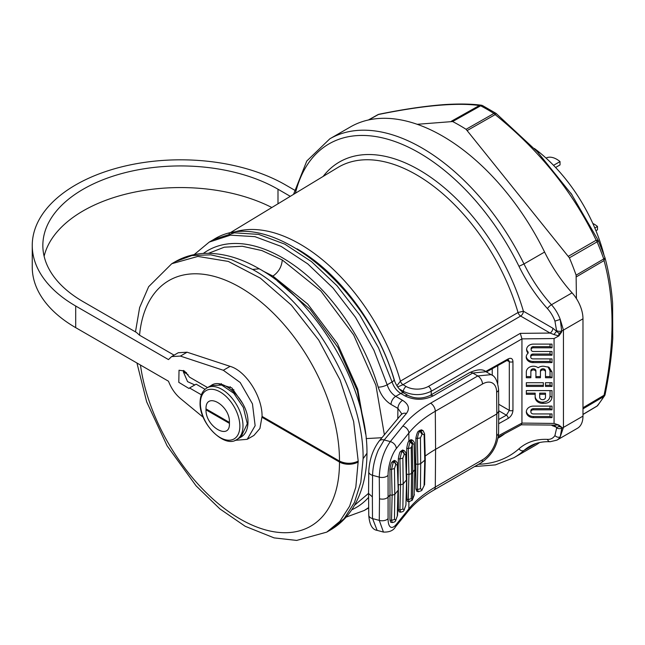 <?xml version="1.0" encoding="UTF-8"?>
<svg xmlns="http://www.w3.org/2000/svg" width="645" height="645" viewBox="0 0 645 645"><rect width="100%" height="100%" fill="white"/><g stroke="black" fill="none" stroke-linecap="round" stroke-linejoin="round"><path stroke-width="0.97" d="M406.471 474.462L406.745 448.251A6.079 3.507 180 0 0 408.309 448.573L408.922 474.438A6.619 3.822 180 0 1 406.761 474.099L406.745 499.23L407.543 501.479L409.14 501.778L408.309 499.553L408.922 474.438L411.575 473.559L411.252 447.727L412.51 443.986L410.115 441.204L408.97 441.188A132.765 76.65 180 0 1 409.583 440.438L411.042 439.64L412.574 440.204L410.333 440.938A131.717 76.045 0 0 0 410.115 441.204L408.309 448.573L411.252 447.727M411.986 500.391L412.51 499.214L412.808 472.035L411.575 473.559L411.252 498.706L408.309 499.553A6.079 3.507 0 0 1 406.745 499.23M406.745 448.251C407.487 443.728 408.212 441.398 408.914 441.253L408.97 441.188M412.51 443.986A129.065 74.514 180 0 1 412.727 443.72L414.098 444.3L414.767 469.721L414.09 495.279L412.268 500.069M418.734 431.166A132.765 76.65 180 0 1 419.532 430.481L421.507 429.852L423.023 430.618L420.153 431.037A131.717 76.045 0 0 0 419.855 431.287C419.057 431.731 418.202 434.125 417.307 438.471L417.831 464.376A6.619 3.822 180 0 1 415.832 463.884L415.888 438.044C416.88 433.44 417.823 431.142 418.734 431.166L419.855 431.287L422.056 434.262A129.065 74.514 180 0 1 422.346 434.021L424.096 434.73L424.773 460.216L424.096 485.709L421.717 490.474M414.937 464.755A132.451 76.473 180 0 1 415.832 463.884L415.888 489.023A6.079 3.507 -0 0 0 417.307 489.45L417.831 464.376L420.693 463.715L420.451 437.858L422.056 434.262M425.184 456.079A132.451 76.473 180 0 1 435.593 449.315L435.302 411.252A132.854 76.707 0 0 0 408.841 433.069L396.32 448.573A6.619 4.902 -141.1 0 0 390.314 441.599L384.202 439.954L406.431 413.453C409.97 408.616 408.688 404.246 402.601 400.343L395.708 396.361L400.755 393.45L405.028 395.917C414.388 400.368 423.757 400.368 433.126 395.917A6.619 3.822 -120 0 0 429.812 395.587L469.431 372.713A6.619 3.822 60 0 1 472.745 373.036L433.126 395.917M423.112 430.675L424.587 433.811L425.273 459.296M425.273 459.385L424.773 460.216A128.476 74.175 0 0 0 420.693 463.715L420.451 488.837L417.307 489.45L418.387 491.748L416.799 491.297L415.888 489.023M422.346 489.249A129.065 74.514 180 0 0 422.056 489.49L420.451 488.837M482.476 459.812A19.866 11.368 -59.6 0 0 496.65 435.552L496.811 413.969L435.593 449.315L435.302 487.048L482.476 459.812A6.619 3.822 60 0 1 481.106 462.796L433.932 490.031C422.959 496.408 414.316 503.519 407.987 511.364L395.466 526.868C393.426 530.553 389.419 532.286 383.444 532.069L379.276 520.386L372.584 518.588L377.115 530.367L383.493 532.085M398.07 484.855L398.352 458.643C399.142 453.983 399.884 451.629 400.577 451.581L402.561 450.008L404.109 450.565L401.714 451.605L399.916 458.974L400.529 484.83A6.619 3.822 180 0 1 398.368 484.492L398.352 509.631L399.15 511.872L400.747 512.178L399.916 509.953L400.529 484.83L403.181 483.96L402.859 458.119L404.342 454.096L405.681 454.628L406.35 480.033L403.181 483.96L402.859 509.099L399.916 509.953A6.079 3.507 180 0 1 398.352 509.631M397.788 418.863L397.917 408.406L401.795 413.856L379.131 441.099C372.802 449.646 369.351 459.877 368.763 471.801L368.553 493.457L372.375 496.9L372.584 475.325L379.276 477.131L379.486 498.819C383.299 499.593 386.234 498.972 388.29 496.964L389.967 494.884L389.951 469.044C390.741 464.376 391.483 462.022 392.176 461.981L394.159 460.409L395.708 460.957L393.321 461.997L391.515 469.366A6.079 3.507 180 0 1 389.951 469.044M392.781 461.231L393.547 461.723A2.653 1.959 38.9 0 1 395.941 464.497L397.288 465.021L398.199 489.781L397.538 515.387L395.941 519.725L394.466 519.499L394.788 494.352L397.949 490.434L397.288 516M389.951 520.023A6.079 3.507 0 0 0 391.515 520.346L392.345 522.571L390.749 522.273L389.951 520.023L389.967 494.884A6.619 3.822 180 0 0 392.128 495.231L391.515 469.366L394.466 468.52L395.724 464.771A2.653 1.959 -141.1 0 0 393.321 461.997A0.782 0.452 180 0 1 392.176 461.981M401.174 450.839L401.94 451.331A2.653 1.959 -141.1 0 1 404.342 454.096M405.923 505.019L406.6 479.412L405.931 453.943C406.366 453.403 405.761 452.282 404.109 450.565M409.962 441.728L412.268 444.3L412.808 472.035A128.476 74.175 180 0 1 414.767 469.721L415.049 468.915M469.431 372.713C477.308 369.214 482.823 368.884 485.983 371.722L472.745 373.036L477.792 375.954L491.055 374.648C495.062 375.914 497.577 380.864 498.585 389.491L498.585 389.491A6.619 3.789 -0.4 0 0 498.585 389.483A6.619 3.789 -0.4 0 1 496.65 392.2A19.866 11.57 -60.4 0 0 482.476 384.017L435.302 411.252A6.619 3.822 60 0 0 430.618 403.19L477.792 375.954A6.619 3.822 -120 0 1 482.476 384.017M496.65 392.2L496.811 413.969L498.746 411.252M433.932 490.031A6.619 3.822 60 0 0 435.302 487.048A132.854 76.707 180 0 0 408.841 508.865L396.32 524.369A19.866 6.756 -74.5 0 1 388.08 518.588L388.08 475.236A6.619 3.805 179.4 0 1 379.276 477.131C379.849 463.142 383.525 451.298 390.314 441.599L402.835 426.095A6.619 4.902 38.9 0 1 408.841 433.069L408.914 441.253M368.763 471.801A6.619 3.846 0.6 0 0 372.496 475.3L372.584 475.325C372.778 467.101 374.697 458.651 378.341 449.984L384.202 439.954A6.619 4.87 40 0 0 379.131 441.099M213.584 239.577C267.82 204.675 366.852 285.372 394.087 379.631A6.619 2.04 162.6 0 1 392.063 381.969L378.502 347.784L359.781 315.058L337.053 285.816L311.519 261.644L284.856 244.173L258.653 234.393L234.433 232.829L213.584 239.577L209.246 242.077L230.467 235.159L254.936 236.659L281.204 246.43L307.738 263.886L333.03 288.033L355.492 317.324L373.931 350.267L387.169 384.791L392.063 381.969C393.853 387.105 396.756 390.935 400.755 393.45A6.619 3.822 -60 0 1 404.068 393.119L408.341 395.587C415.307 398.852 422.467 398.852 429.812 395.587M368.537 507.994L364.215 510.493L368.69 507.583M403.399 392.708L403.399 391.346C412.615 395.732 421.894 395.699 431.247 391.249L431.247 394.756M554.071 338.536L554.071 423.434L521.942 423.088L521.942 338.883L554.071 338.536L558.828 335.94L553.894 334.529L556.659 331.199L554.934 321.113A22.519 12.997 60 0 0 547.476 308.641A109.932 63.468 -120 0 1 518.975 266.312A180.132 103.998 60 0 0 392.071 140.554A180.132 103.998 60 0 0 295.418 193.234M508.187 418.412C511.082 416.485 512.67 413.792 512.952 410.349A2.653 1.532 180 0 1 509.308 410.373L506.414 415.187A2.653 1.5 60.9 0 1 508.187 418.412L498.658 423.717M486.403 371.963L507.639 360.112A2.653 1.5 -119.2 0 0 508.187 358.902C511.082 357.604 512.67 358.523 512.952 361.643L512.952 410.349M558.828 335.94L561.787 331.788L559.054 333.384L552.878 328.224A3.975 2.298 120 0 1 550.112 333.062L520.289 333.36L521.942 338.883L431.247 391.249A3.975 2.217 60 0 0 428.433 386.395A15.899 9.336 179.1 0 1 406.156 386.508A3.975 2.298 120 0 0 403.399 391.346L399.271 388.959M554.071 423.434L558.828 425.015L553.894 425.095L556.659 427.425L551.249 425.087M518.04 312.519A3.975 2.225 -120.3 0 0 520.636 316.058L550.112 333.062L553.894 334.529M561.787 331.788L560.231 319.42L554.934 321.113M556.659 427.974L556.659 427.425L559.054 426.563L561.787 427.329L561.787 428.224A13.247 7.643 0 0 0 563.44 427.409L560.231 436.834L561.787 428.224A3.975 2.298 180 0 1 556.659 427.974L554.934 435.512A22.519 12.997 60 0 1 547.476 439.382A109.932 63.468 -120 0 0 518.975 448.799A180.132 103.998 60 0 1 478.542 464.271M558.828 425.015L561.787 427.329M474.591 466.561L495.416 464.884L513.936 457.692A184.107 106.296 -120 0 0 523.99 450.46A105.957 61.178 60 0 1 529.771 446.292C535.576 442.93 542.356 441.406 550.104 441.728L556.885 440.156L577.485 428.256A26.493 15.295 -120 0 0 582.975 416.13L563.44 427.409L563.44 330.079L560.231 319.42A26.493 15.295 -120 0 0 551.459 304.746A3.975 1.129 137.9 0 0 547.476 308.641M556.659 330.643A3.975 2.298 180 0 0 561.787 330.893A13.247 7.643 180 0 0 563.44 330.079L582.975 318.799A26.493 15.295 -120 0 0 572.067 292.854A105.957 61.178 60 0 1 544.59 252.05A184.107 106.296 -120 0 0 442.486 136.039A184.107 106.296 -120 0 0 350.437 126.92L329.829 138.812L306.786 161.016L293.523 194.379M513.936 457.692L534.544 445.8A184.107 106.296 -120 0 0 539.599 442.543M174.077 355.153L139.554 335.223L136.482 332.465L83.189 301.699A137.748 79.529 0 0 1 42.844 245.463A137.748 79.529 0 0 1 127.879 171.989A137.748 79.529 0 0 1 277.995 189.227L290.306 196.33M582.975 318.799L582.975 416.13M417.194 124.3L452.629 121.542A185.429 107.062 60 0 1 459.345 125.219A185.429 107.062 60 0 1 466.069 129.298L569.39 257.839A185.429 107.062 60 0 1 576.114 275.157L576.42 298.579M582.975 414.493L596.754 406.294A3.975 2.29 -120.8 0 0 597.109 405.987A3.975 3.169 39.6 0 0 597.746 405.455M604.671 395.611A3.975 3.088 -149.2 0 1 604.631 395.675A3.975 3.088 -149.2 0 1 603.744 396.546L582.975 408.857M604.688 395.579A3.975 3.975 0 0 0 605.115 394.426C609.033 375.261 611.581 356.604 612.75 338.472L612.597 303.021C611.347 287.017 608.832 272.005 605.058 257.984A3.975 3.975 0 0 0 604.97 257.694A3.975 1 -19.4 0 0 604.897 257.573L604.051 260.596L576.42 276.81M582.975 414.396L597.109 405.987A185.018 106.82 -120 0 0 603.744 396.546A3.975 2.314 -120.6 0 0 604.051 395.248C614.693 344.091 614.693 299.207 604.051 260.596A3.975 2.322 -120.4 0 0 603.744 258.943A3.975 1 -19.4 0 0 604.962 257.669L598.383 240.714A3.975 0.677 157.1 0 1 597.109 241.851L569.39 257.839M572.123 194.992L536.769 151.003M496.239 113.649L495.166 114.617A3.975 2.322 -119.6 0 0 493.909 113.464A3.975 2.177 -57.5 0 1 495.868 113.278L482.589 105.611A3.975 2.411 117.4 0 0 480.646 105.804L452.629 121.542M603.922 254.759A122.518 70.732 -120 0 0 534.407 148.487M594.819 228.016L597.488 226.476A21.857 12.618 -120 0 0 592.811 223.444M595.94 230.708L597.488 229.814L597.488 226.476M553.539 165.338L560.029 161.589A21.857 12.618 -120 0 0 546.041 158.081M555.595 167.482L560.029 164.927L560.029 161.589M171.618 356.572L178.278 352.726L187.106 352.21L180.39 356.088L171.618 356.572L168.482 359.588L75.699 306.02A148.342 85.648 180 0 1 32.25 245.463A148.342 85.648 180 0 1 123.824 166.337A148.342 85.648 180 0 1 285.493 184.905L294.507 190.106M32.25 245.463L32.25 267.094A148.342 85.648 0 0 0 75.699 327.652L168.482 381.219C171.223 388.322 175.198 394.071 180.39 398.473L203.312 417.363M180.39 356.088L223.315 370.27L240.198 382.517L252.453 403.859L255.138 425.732L247.188 439.326L235.038 440.35M242.584 403.391L231.878 387.927L219.026 384.009M201.385 394.805L189.549 387.976L188.921 388.451L178.802 382.348L179.02 370.246L184.438 370.988L189.549 377.164L207.577 387.572M187.106 352.21L230.112 366.352L223.315 370.27M247.188 439.326L253.92 435.44L259.919 428.482L262.055 416.388C262.37 396.49 245.785 370.802 230.112 366.352M194.798 384.952L187.574 381.638L183.39 371.907L183.43 370.415M228.709 387.766L230.313 386.742M220.904 384.323L221.34 383.598M262.055 416.388L339.472 461.078C345.712 463.973 351.96 463.997 358.201 461.151L355.822 487.185L349.614 506.212L339.842 521.345L326.725 532.133L296.668 540.421L274.125 537.898L245.245 526.312L219.921 508.929L196.112 485.878L167.128 445.848L146.649 401.795L136.942 363.014M175.4 261.62L191.888 255.541L210.754 254.831L231.257 259.532L252.614 269.449L259.234 268.796C240.964 258.194 223.081 253.042 205.578 253.34C194.597 253.646 184.535 256.412 175.392 261.628L171.755 263.724L197.87 256.428L228.29 261.418L260.346 278.148L291.346 305.117L318.711 340.068L340.108 380.05L353.629 421.475L358.201 461.151M262.055 417.331L339.472 462.022A13.247 7.74 -0.3 0 0 358.201 461.965M44.126 256.275A137.748 79.529 180 0 1 132.701 192.524A137.748 79.529 180 0 1 271.851 207.521M189.549 387.976L196.153 384.17L205.062 389.314M139.554 335.223A141.723 82.536 60.4 0 1 244.616 290.089A141.723 82.536 60.4 0 1 339.472 461.078L339.472 461.554C345.712 464.465 351.96 464.465 358.201 461.554M252.614 269.449C311.172 301.521 364.127 392.305 363.095 458.724L360.813 482.299L354.411 502.528L344.132 518.644L330.361 530.037L326.725 532.133M366.973 453.298L363.095 458.724L366.973 453.217C367.594 387.258 317.138 300.917 259.242 268.796M365.513 433.061L357.338 390.725L338.036 347.615L310.14 309.35L277.269 280.914M366.158 438.584L381.961 437.721M368.553 493.344L354.524 505.285M262.668 270.836L272.908 276.092L307.746 304.053L337.44 343.648L357.709 389.161L365.642 434.045M208.512 253.308L224.315 247.188L242.351 246.269L261.935 250.583L282.268 259.959L320.831 290.959L353.637 334.876L375.914 385.291L384.388 434.827M247.204 422.935A2.653 1.508 -1.4 0 0 247.986 421.83C248.365 401.005 222.985 376.462 211.125 385.525L221.727 385.073L233.796 393.265L243.35 407.43L247.212 423.434L247.954 422.088M247.954 422.604A2.653 1.548 -178.5 0 1 247.986 422.87A2.653 1.548 -178.5 0 1 247.204 423.926L240.924 437.141L236.82 439.511A29.799 17.205 -120 0 0 242.988 425.869A29.799 17.205 -120 0 0 229.983 395.877A29.799 17.205 -120 0 0 207.013 387.895L211.125 385.525M247.204 423.926L247.212 423.434M229.427 422.894L229.427 423.362C230.225 441.019 205.473 426.732 206.005 409.841L206.005 408.898C205.473 391.088 230.225 405.374 229.427 422.419L229.427 422.894M521.321 424.789L553.894 425.095M498.408 435.746L521.942 423.088L521.418 424.732L498.198 437.221M552.741 425.103A3.975 2.298 -60 0 1 552.878 426.022M552.878 328.224L523.401 311.204L518.032 312.511L400.416 381.131A3.975 2.225 -120.3 0 0 403.028 384.694L397.691 386.911M231.692 232.942A152.389 87.978 60 0 1 400.416 381.131L396.925 385.742M526.328 382.719L543.348 382.719L543.348 386.419L526.328 386.419L526.328 382.719L526.328 385.275L543.348 385.275L543.348 382.719M552.007 417.637L533.383 417.637A7.055 5.765 180 0 1 526.328 411.881A7.055 5.765 180 0 1 533.383 406.116L552.007 406.116L552.007 409.817L533.383 409.817A2.524 2.064 -0 0 0 530.859 411.881A2.524 2.064 -0 0 0 533.383 413.945L552.007 413.945L552.007 417.637L550.024 416.493L533.383 416.493A7.055 5.765 -0 0 1 526.36 411.3M535.165 394.305L526.328 394.305L526.328 390.604L526.328 393.16L535.165 393.16L535.165 397.312A7.434 6.063 180 0 0 542.59 403.383A7.434 6.063 180 0 0 543.59 403.327C548.556 403.399 551.362 401.392 552.007 397.312L550.024 396.167C549.588 399.86 547.105 401.875 542.59 402.23L543.59 403.327M526.328 390.604L552.007 390.604L552.007 397.312M552.007 386.419L545.493 386.419L545.493 382.719L552.007 382.719L552.007 386.419L550.024 385.275L545.493 385.275L545.493 382.719M545.493 377.736L545.493 371.98A2.524 2.064 -0 0 0 542.969 369.924A2.524 2.064 -0 0 0 540.437 371.98L540.437 377.736L535.914 377.736L535.914 371.98A2.524 2.064 -0 0 0 533.383 369.924A2.524 2.064 -0 0 0 530.859 371.98L530.859 377.736L526.328 377.736L526.328 371.98A7.055 5.765 180 0 1 533.383 366.223A7.055 5.765 180 0 1 538.172 367.755A7.055 5.765 180 0 1 542.969 366.223A7.055 5.765 180 0 1 543.961 366.279L549.064 367.303L552.007 371.988L552.007 377.736L545.493 377.736M552.007 358.894L552.007 362.595L533.004 362.595A6.797 5.547 180 0 1 526.207 357.048A6.797 5.547 180 0 1 528.134 353.17A6.797 5.547 180 0 1 526.586 349.646A6.797 5.547 180 0 1 533.383 344.099L552.007 344.099L552.007 347.8L533.383 347.8A2.266 1.846 -0 0 0 531.117 349.646A2.266 1.846 -0 0 0 533.383 351.501L552.007 351.501L552.007 355.193L533.004 355.193A2.266 1.846 -0 0 0 530.738 357.048A2.266 1.846 -0 0 0 533.004 358.894L552.007 358.894M530.859 411.881L530.859 410.728A2.524 2.064 180 0 1 533.383 408.664L550.024 408.664L550.024 406.116M550.024 416.493L550.024 413.945M550.024 408.664L552.007 409.817M542.59 402.238A7.434 6.063 -0 0 1 535.165 396.167L535.165 396.167M550.024 396.167L550.024 390.604M539.696 394.305L539.696 393.16L545.493 393.16L545.493 394.305L539.696 394.305L539.696 397.312A2.903 2.37 -0 0 0 542.59 399.682A2.903 2.37 -0 0 0 545.493 397.312L545.493 394.305M550.024 385.275L550.024 382.719M552.007 377.736L550.024 376.583L545.493 376.583M550.024 376.583L550.024 370.835L547.992 366.795M526.328 376.583L530.859 376.583L530.859 371.98M545.493 370.835L545.493 371.98L545.493 370.835A2.524 2.064 180 0 0 542.969 368.771A2.524 2.064 180 0 0 540.437 370.835L540.437 376.583L535.914 376.583L535.914 370.835A2.524 2.064 180 0 0 533.383 368.771A2.524 2.064 180 0 0 530.859 370.835M540.437 370.835L540.437 371.98M535.914 370.835L535.914 371.98L535.914 370.835M550.024 358.894L550.024 361.45L552.007 362.595M550.024 361.45L533.004 361.45A6.797 5.547 -0 0 1 526.239 356.475M528.134 353.17L528.134 352.025A6.797 5.547 -0 0 1 526.626 349.074M531.117 349.646L531.117 348.502A2.266 1.846 180 0 1 533.383 346.655L550.024 346.655L550.024 344.099M530.738 357.048L530.738 355.895A2.266 1.846 180 0 1 533.004 354.049L550.024 354.049L550.024 351.501M550.024 346.655L552.007 347.8M550.024 354.049L552.007 355.193M507.639 360.112L508.478 359.829L509.308 361.66A2.653 1.532 0 0 0 512.952 361.643M394.466 519.499L391.515 520.346L392.128 495.231L394.788 494.352L394.466 468.52M323.153 176.416A159.226 91.929 -120 0 1 428.385 175.69A159.226 91.929 -120 0 1 523.401 311.204A3.975 2.298 -60 0 1 520.636 316.042L403.028 384.694L406.156 386.508M411.808 500.617L412.268 499.496L411.252 498.706M412.727 443.72A2.653 1.951 -140.5 0 0 410.333 440.938A0.782 0.452 180 0 0 409.583 440.438M414.09 444.3L414.38 443.599M419.532 430.481A0.782 0.452 180 0 1 420.153 431.037A2.653 1.79 -130.5 0 1 422.346 434.021M424.096 434.73L424.587 433.827M422.056 489.49A2.653 1.798 49.3 0 1 421.588 490.611L424.096 485.709M407.987 511.364A6.619 4.902 38.9 0 0 408.841 508.865L408.906 501.762M415.888 438.044A6.079 3.507 180 0 0 417.307 438.471L420.451 437.858M430.618 403.19A139.481 80.528 0 0 0 402.835 426.095M388.08 475.236A19.866 6.958 -75.4 0 1 396.32 448.573M397.288 465.021L398.199 489.757M406.6 479.42L405.931 504.987L404.004 510.308A2.653 1.959 -141.1 0 0 404.342 509.332L404.117 509.606A2.653 1.959 38.9 0 1 403.778 510.582C403.714 511.219 402.706 511.751 400.747 512.178M404.117 509.606L402.859 509.099M405.681 505.607L404.342 509.332M400.577 451.581A0.782 0.452 180 0 0 401.714 451.605A2.653 1.959 38.9 0 1 404.117 454.378M398.352 458.643A6.079 3.507 0 0 0 399.916 458.974L402.859 458.119M405.681 454.628L405.931 453.975M415.057 469.012L414.09 495.279M396.32 524.369A6.619 4.902 38.9 0 1 395.466 526.868M406.955 499.294L406.753 490.369M496.65 435.552A6.619 3.854 0.4 0 0 498.585 432.851C497.593 445.631 491.764 455.612 481.106 462.796M368.553 493.465L368.763 515.186A6.619 3.805 179.4 0 0 372.496 518.564L372.375 496.9M379.486 498.819L379.276 520.386A6.619 3.846 -179.4 0 0 388.08 518.588M391.023 404.423A6.619 3.822 120 0 1 395.708 396.361C391.709 393.845 388.862 389.991 387.169 384.791A6.619 1.975 163.4 0 1 378.188 387.089C380.744 394.869 385.025 400.65 391.023 404.423L397.917 408.406A6.619 3.822 -60 0 1 402.601 400.343M405.028 395.917A6.619 3.822 -60 0 1 408.341 395.587M297.039 248.833A148.415 85.688 60 0 1 394.845 381.711M485.604 371.512L508.187 358.902M520.289 333.36L428.441 386.395M498.029 438.149A159.226 91.929 -120 0 0 504.737 433.706M558.675 335.932L559.054 333.384M572.067 292.854L551.459 304.746A105.957 61.178 60 0 1 523.99 263.95L518.975 266.312M544.59 252.05L523.99 263.95A184.107 106.296 -120 0 0 421.886 147.931A184.107 106.296 -120 0 0 329.829 138.812M536.035 443.502L523.99 450.46A3.975 3.225 -131.4 0 1 518.975 448.799M550.104 441.728A3.975 3.04 -87.3 0 1 547.476 439.382M556.885 440.156A26.493 15.295 -120 0 0 560.231 436.834A3.975 3.096 -148.4 0 1 554.934 435.512M277.995 189.227L277.995 203.796M604.897 393.7L604.051 395.248L582.975 407.737M467.327 130.459L495.166 114.617C539.526 150.366 573.187 192.242 596.157 240.246A3.975 2.33 -120 0 1 597.109 241.851A185.018 106.82 -120 0 1 603.744 258.943L576.114 275.157M598.375 240.698A3.975 3.975 0 0 0 598.294 240.512L596.157 240.246L568.438 256.242M378.994 114.27L378.389 114.52C422.862 105.458 456.523 102.45 479.38 105.506A3.975 2.314 -119.3 0 1 480.646 105.804A185.018 106.82 -120 0 1 487.273 109.432A185.018 106.82 -120 0 1 493.909 113.464L466.069 129.298M482.533 105.587A3.975 3.975 0 0 0 481.226 105.191L479.38 105.506L451.371 121.244M482.226 105.482L481.226 105.191C471.132 103.885 458.934 103.684 444.631 104.579C425.7 105.965 403.81 109.19 378.986 114.262A3.975 3.975 0 0 0 377.825 114.697A3.975 2.298 -119.2 0 1 378.389 114.52L368.803 119.889M75.699 327.652L75.699 306.02M186.599 372.818L183.39 370.964M339.472 461.554A66.225 38.232 -60 0 0 339.472 462.022A141.723 81.109 59.6 0 1 339.455 464.868A141.723 81.109 59.6 0 1 246.737 522.563A141.723 81.109 59.6 0 1 140.465 365.046M183.39 371.907L188.05 374.6M330.361 530.037C339.528 524.683 347.05 517.322 352.936 507.938C362.168 492.836 366.844 474.672 366.973 453.419L363.095 458.724M282.268 259.959C281.68 266.82 278.559 272.198 272.908 276.092M368.585 497.376A148.342 84.898 59.6 0 1 351.727 509.8M203.32 253.437A148.342 86.39 60.4 0 1 378.188 387.089M401.359 414.606A6.619 4.87 40 0 1 406.431 413.453M231.321 389.669L233.909 389.774M239.859 426.135A27.912 16.117 -120 0 0 220.122 391.95A27.912 16.117 -120 0 0 200.385 403.343A27.912 16.117 -120 0 0 220.122 437.536A27.912 16.117 -120 0 0 239.859 426.135M229.427 422.419L206.005 408.898M206.005 409.841L229.427 423.362M558.675 425.015L559.054 426.563M518.032 312.511A155.251 89.639 -120 0 0 337.738 167.579L228.959 233.514M533.383 416.493L533.383 417.637M533.383 408.664L533.383 409.817M550.024 370.835L552.007 371.988M533.004 361.45L533.004 362.595M533.383 346.655L533.383 347.8M533.004 354.049L533.004 355.193M506.962 360.49L509.308 361.66L509.308 410.373L498.698 404.246M498.746 410.76L506.414 415.187L498.69 419.492M497.747 365.634L497.747 383.509M492.224 368.722L492.224 375.406M395.482 520.837A2.653 1.959 -141.1 0 0 395.587 520.725L395.385 520.983A2.653 1.959 -141.1 0 0 395.724 519.999M397.53 515.387L395.603 520.709A2.653 1.959 -141.1 0 0 395.941 519.725M415.049 468.963L414.38 443.575C414.791 442.994 414.187 441.865 412.574 440.204M425.273 459.361L424.587 484.855M421.588 490.611L418.387 491.748M414.38 494.618L412.381 499.948L409.132 501.778M491.095 374.672L485.927 371.689M498.746 411.236L498.585 389.491M498.746 411.292L498.585 432.851M368.763 515.186C369.464 524.603 372.254 529.666 377.115 530.367M394.087 379.631C396.151 385.654 399.481 390.152 404.068 393.119M377.825 114.697L368.376 119.986M596.754 406.294A3.975 3.975 0 0 0 597.721 405.487M597.786 405.415L604.631 395.675M598.294 240.512L570.922 193.186M538.744 153.05L496.255 113.56A3.975 3.975 0 0 0 495.908 113.31M171.755 263.724L148.648 286.694L139.626 307.576L135.474 331.885M194.169 254.614L209.246 242.077M346.067 517.137L364.215 510.493M247.986 421.83L247.986 422.87C247.664 429.796 245.31 434.561 240.924 437.141M236.82 439.511C224.71 448.759 199.136 423.539 200.071 402.617C200.224 395.45 202.538 390.539 207.013 387.895M397.53 464.344C397.973 463.803 397.36 462.675 395.708 460.957M395.385 520.983C395.32 521.62 394.313 522.152 392.345 522.571"/></g></svg>
